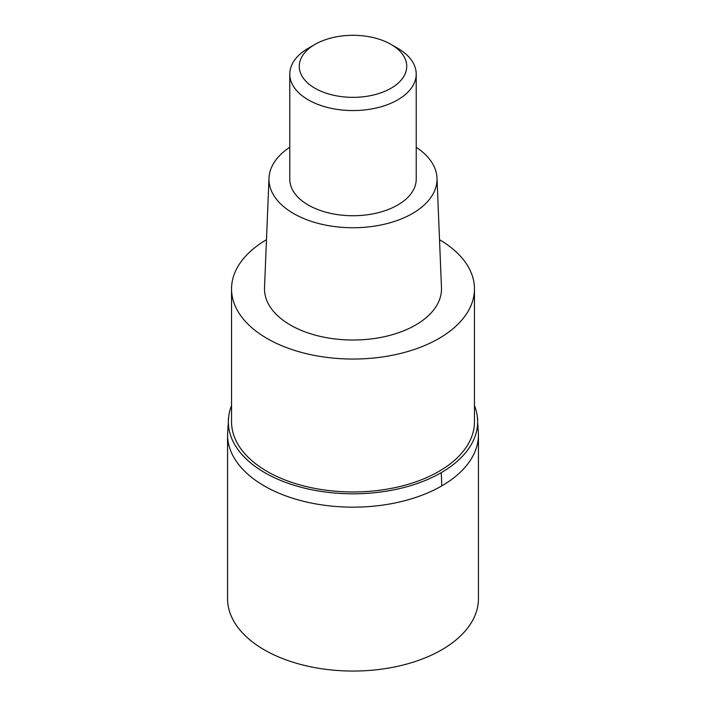 <?xml version="1.0" encoding="UTF-8"?>
<svg xmlns="http://www.w3.org/2000/svg" width="706" height="706" viewBox="0 0 706 706"><rect width="100%" height="100%" fill="white"/><g stroke="black" fill="none" stroke-linecap="round" stroke-linejoin="round"><path stroke-width="1.06" d="M228.665 416.716L227.553 434.737L227.553 598.626A125.447 72.427 0 0 0 304.992 665.537A125.447 72.427 0 0 0 441.7 649.838A125.447 72.427 0 0 0 478.447 598.626L478.447 434.737A125.447 72.427 180 0 1 441.7 485.949A125.447 72.427 180 0 1 304.992 501.648A125.447 72.427 180 0 1 227.553 434.737A125.447 72.427 0 0 0 304.992 501.648A125.447 72.427 0 0 0 441.7 485.949A125.447 72.427 -0 0 0 478.447 434.737L477.335 416.716A124.653 71.968 180 0 1 441.144 472.72A124.653 71.968 180 0 1 301.233 487.308A124.653 71.968 180 0 1 228.665 416.716A124.653 71.968 180 0 1 231.542 405.632M474.458 405.632A124.653 71.968 180 0 1 477.335 416.716M231.542 288.922L231.542 421.835A121.458 70.123 0 0 0 306.519 486.619A121.458 70.123 0 0 0 438.885 471.423A121.458 70.123 0 0 0 474.458 421.835L474.458 288.922A121.458 70.123 180 0 1 438.885 338.509A121.458 70.123 180 0 1 306.519 353.706A121.458 70.123 180 0 1 231.542 288.922A121.458 70.123 180 0 1 266.48 239.705M439.52 239.705A121.458 70.123 180 0 1 474.458 288.922M268.995 178.089L264.521 287.713A88.506 51.097 0 0 0 318.168 335.897A88.506 51.097 0 0 0 415.578 325.051A88.506 51.097 0 0 0 441.479 287.713L437.005 178.089A84.023 48.511 180 0 1 412.419 213.539A84.023 48.511 180 0 1 319.933 223.828A84.023 48.511 180 0 1 268.995 178.089A84.023 48.511 180 0 1 289.787 147.28M416.213 147.28A84.023 48.511 180 0 1 437.005 178.089M289.787 74.068L289.787 179.236A63.213 36.5 0 0 0 328.811 212.956A63.213 36.5 0 0 0 397.699 205.04A63.213 36.5 0 0 0 416.213 179.236L416.213 74.068A63.213 36.5 180 0 1 397.699 99.873A63.213 36.5 180 0 1 328.811 107.789A63.213 36.5 180 0 1 289.787 74.068A63.213 36.5 180 0 1 308.301 48.255L315 44.39A53.735 31.02 180 0 1 391 44.39A53.735 31.02 180 0 1 391 88.259A53.735 31.02 180 0 1 315.008 88.259A53.735 31.02 180 0 1 315 44.39L308.301 48.255M391 44.39L397.699 48.255A63.213 36.5 180 0 1 416.213 74.068M441.144 472.729A158.047 91.242 60 0 1 441.7 485.949"/></g></svg>
